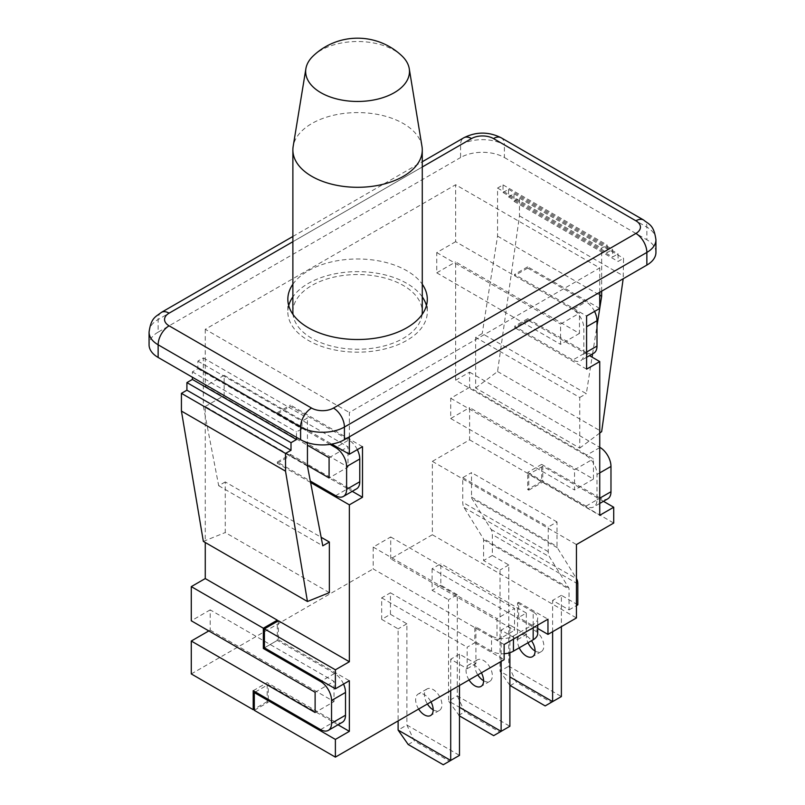 <?xml version="1.0" encoding="UTF-8"?>
<svg xmlns="http://www.w3.org/2000/svg" width="805" height="805" viewBox="0 0 805 805"><rect width="100%" height="100%" fill="white"/><g stroke="black" fill="none" stroke-linecap="round" stroke-linejoin="round"><path stroke-width="0.6" stroke-dasharray="4.03 3.02" d="M421.981 146.43A64.702 37.352 0 0 0 357.571 112.589A64.702 37.352 0 0 0 293.161 146.43M422.112 314.493A64.702 37.352 180 0 1 403.325 338.311A64.702 37.352 180 0 1 334.9 346.885A64.702 37.352 180 0 1 293.03 314.493M292.879 311.897A64.702 37.352 180 0 1 357.571 274.545A64.702 37.352 180 0 1 422.273 311.897M401.997 55.988A51.912 29.976 0 0 0 313.145 55.988M509.887 685.357L500.026 671.249L509.887 676.945M508.79 666.188L516.236 682.127L551.304 702.373L561.387 696.556L508.79 666.188L508.79 564.959L492.348 555.47L492.348 534.59A15.496 8.946 120 0 0 491.09 529.418L471.851 498.416A3.874 2.234 -60 0 1 471.529 497.118L471.529 472.595L462.764 477.657L462.764 502.34A15.496 8.946 120 0 0 464.032 507.512L483.272 538.515A3.874 2.234 -60 0 1 483.584 539.803L483.584 560.532L500.026 570.021L500.026 671.249L508.79 666.188M390.445 614.306L390.445 592.802L381.681 597.863L381.681 619.367L390.445 614.306L406.887 623.794L406.887 725.023L414.334 740.962L449.401 761.208L459.484 755.382L406.887 725.023L398.113 730.085M459.484 715.907L448.526 700.984L459.484 707.303M457.29 695.923L464.737 711.862L499.804 732.107L509.887 726.281L457.29 695.923L457.29 594.694L448.526 599.755L448.526 700.984L457.29 695.923M552.622 631.704L552.622 600.389L569.055 609.878L569.055 589.149A3.874 2.234 120 0 0 568.743 587.861L549.503 556.859A15.496 8.946 -60 0 1 548.235 551.677L548.235 527.003L557 521.942L557 546.464A3.874 2.234 120 0 0 557.322 547.752L576.45 578.594M519.235 647.814A12.397 7.154 60 0 1 520.121 635.205A12.397 7.154 60 0 1 526.319 635.819A12.397 7.154 60 0 1 531.491 640.74M510.108 685.669L516.236 682.127M551.304 702.373L545.166 705.915M449.401 761.208L443.263 764.75M408.195 744.504L414.334 740.962M450.709 690.539L450.709 659.225L467.152 668.713L467.152 647.2L474.819 642.772L474.819 627.588L475.916 626.964L491.533 635.97L491.533 651.154A15.496 8.946 0 0 0 504.131 653.73M381.681 597.863L467.152 647.2M381.681 619.367L398.113 628.856L398.113 720.908M418.64 709.054A12.397 7.154 60 0 1 418.218 694.041A12.397 7.154 60 0 1 424.416 694.655A12.397 7.154 60 0 1 431.007 701.92M501.123 661.438L501.123 630.124L517.555 639.613L517.555 602.915L518.651 602.291L518.651 617.475L526.319 613.038L526.319 634.551L509.887 625.062L509.887 652.694M457.29 594.694L440.848 585.205L440.848 563.701L432.084 568.753L533.172 627.115L533.172 611.931A15.496 8.946 180 0 1 537.71 618.26A15.496 8.946 180 0 1 533.172 624.589L533.172 627.749M432.084 568.753L432.084 590.266L448.526 599.755M469.043 679.953A12.397 7.154 60 0 1 468.621 664.94A12.397 7.154 60 0 1 474.819 665.554A12.397 7.154 60 0 1 481.42 672.819M499.804 732.107L493.666 735.649M390.717 558.791L390.717 536.965L373.188 547.088L373.188 568.914L497.007 640.408L497.007 618.582L514.546 608.459L514.546 630.285L390.717 558.791L432.355 534.751L432.355 461.366L469.617 439.852L469.617 407.592L593.436 479.076L593.436 458.84L469.617 387.346L469.617 372.162L455.64 380.232L586.04 455.509A15.496 8.946 60 0 1 596.998 474.497L596.998 499.794A15.496 8.946 60 0 1 593.788 506.888A15.496 8.946 60 0 1 586.04 506.124L527.688 472.434L527.688 489.521L528.784 490.154L528.784 474.336L599.735 515.301M586.04 506.124L600.017 498.064A15.496 8.946 -120 0 0 607.765 498.828M600.017 498.064L541.664 464.374L541.664 481.45L527.688 489.521M469.617 439.852L541.664 481.45M469.617 372.162L599.735 447.288M253.203 690.7L267.169 682.63L334.558 721.542A15.496 8.946 -120 0 0 342.306 722.306M343.554 684.079A15.496 8.946 -120 0 0 334.558 673.453L277.312 640.398L277.312 621.42M278.399 620.786L278.399 639.774L264.432 647.834L277.312 640.398M335.655 495.689L348.807 488.092A15.496 8.946 -120 0 0 356.555 488.856M330.09 444.39L277.312 413.911L277.312 412.653L331.801 444.108M349.36 436.843L349.36 412.492L599.735 267.934L455.64 184.737L205.265 329.295L349.36 412.492M205.265 329.295L205.265 386.239L307.44 445.235M307.44 465.471L205.265 406.485L205.265 542.5M338.009 724.792L268.266 684.532L268.266 702.242L267.169 701.608L267.169 682.63M278.399 639.774L349.36 680.728M310.589 482.477L277.312 463.257L277.312 462L310.317 481.058M329.356 592.641L225.259 532.538L225.259 481.923L321.135 537.277M357.329 449.643A15.496 8.946 -120 0 0 348.807 440.013L336.752 446.966M277.312 413.911L290.454 406.324L348.807 440.013M541.664 464.374L527.688 472.434M513.449 639.14L513.449 635.97A15.496 8.946 180 0 1 491.533 635.97M475.916 626.964L475.916 663.652L459.484 654.163L459.484 685.478M491.533 651.154L390.445 592.802M537.71 633.444A15.496 8.946 0 0 0 533.172 627.115M513.449 635.97L533.172 624.589M586.593 352.077L583.846 353.657A15.496 8.946 60 0 1 580.636 360.751A15.496 8.946 60 0 1 572.888 359.986L586.04 352.389A15.496 8.946 -120 0 0 593.788 353.164M583.846 353.657L583.846 328.349L586.593 326.77M586.04 352.389L527.688 318.7L527.688 319.967L589.481 355.649M455.64 380.232L455.64 261.927L579.469 333.411L579.469 313.165L455.64 241.681L455.64 184.737M599.735 292.285L599.735 267.934M599.735 308.426L527.688 266.827L527.688 268.095L586.04 301.784L572.888 309.372A15.496 8.946 60 0 1 583.846 328.349M594.563 311.404A15.496 8.946 -120 0 0 586.04 301.784M475.644 337.365L475.644 387.98L579.741 448.083L579.741 397.469L475.644 337.365L482.215 333.572L586.312 393.675L592.067 357.138M655.934 239.779A30.993 17.891 0 0 0 646.858 227.131L504.403 144.89L504.403 157.539A30.993 17.891 0 0 0 460.581 157.539L460.581 144.89A15.496 8.946 60 0 1 463.781 137.796M504.403 157.539L646.858 239.779L646.858 227.131A15.496 8.946 120 0 0 643.648 220.037M655.934 252.438A30.993 17.891 0 0 0 646.858 239.779M292.879 284.225A69.733 40.26 180 0 1 357.571 258.989A69.733 40.26 180 0 1 422.273 284.225M577.819 604.817L561.387 595.328L561.387 626.642M535.084 651.004A12.397 7.154 -120 0 0 541.282 651.617A12.397 7.154 -120 0 0 543.184 641.686A12.397 7.154 -120 0 0 535.084 630.758A12.397 7.154 -120 0 0 528.885 630.144A12.397 7.154 -120 0 0 528.01 642.752M569.055 609.878L576.45 605.612M492.348 555.47L483.584 560.532M557 521.942L471.529 472.595M508.79 564.959L500.026 570.021M440.848 585.205L432.084 590.266M458.598 715.404L464.737 711.862M406.887 623.794L398.113 628.856M433.181 709.839A12.397 7.154 -120 0 0 439.379 710.453A12.397 7.154 -120 0 0 441.281 700.521A12.397 7.154 -120 0 0 433.181 689.593A12.397 7.154 -120 0 0 426.982 688.979A12.397 7.154 -120 0 0 427.405 703.993M483.584 680.738A12.397 7.154 -120 0 0 489.782 681.352A12.397 7.154 -120 0 0 491.684 671.41A12.397 7.154 -120 0 0 483.584 660.492A12.397 7.154 -120 0 0 477.385 659.879A12.397 7.154 -120 0 0 477.808 674.892M509.887 625.062L501.123 630.124M459.484 654.163L450.709 659.225M467.152 668.713L475.916 663.652M517.555 639.613L526.319 634.551M561.387 595.328L552.622 600.389M526.319 613.038L440.848 563.701M462.764 477.657L548.235 527.003M533.172 611.931L517.555 602.915M504.131 644.513L474.819 627.588M474.819 642.772L504.131 659.698M288.703 305.578A69.733 40.26 0 0 0 287.838 311.897A69.733 40.26 0 0 0 308.265 340.374A69.733 40.26 0 0 0 384.257 349.098A69.733 40.26 0 0 0 427.304 311.897A69.733 40.26 0 0 0 426.439 305.578M422.273 296.884A69.733 40.26 0 0 0 357.571 271.637A69.733 40.26 0 0 0 292.879 296.884M161.352 312.4A15.496 8.946 -120 0 0 158.142 319.494L158.142 332.143L460.581 157.539M158.142 332.143A30.993 17.891 0 0 0 149.066 344.802M537.71 628.474L518.651 617.475M518.651 602.291L547.963 619.206M527.688 318.7L514.546 326.297L572.888 359.986M527.688 268.095L514.546 275.682L514.546 274.414L586.593 316.013M572.888 309.372L514.546 275.682M527.688 266.827L514.546 274.414M586.593 369.153L514.546 327.565L514.546 326.297M527.688 319.967L514.546 327.565M528.784 490.154L542.761 482.084L542.761 466.266L603.458 501.314M542.761 466.266L528.784 474.336M542.761 482.084L613.712 523.049M432.355 461.366L576.45 544.562M277.312 462L290.454 454.402L290.454 455.67L352.248 491.342M348.807 488.092L290.454 454.402M277.312 463.257L290.454 455.67M362.502 446.654L290.454 405.056L290.454 406.324M277.312 412.653L290.454 405.056M254.3 710.312L268.266 702.242M255.396 691.968L268.266 684.532M267.169 701.608L254.3 709.044M475.644 387.98L497.56 371.528L519.477 215.901L519.477 198.191L513.993 201.351L513.993 193.753L508.519 196.923L508.519 189.326L503.034 192.496L503.034 184.898L497.56 188.068L497.56 236.147L482.215 333.572M579.741 397.469L586.312 393.675M592.581 353.858L596.998 325.824M497.56 236.147L599.735 295.133M601.657 291.179L601.657 248.161L607.131 245.002L607.131 252.589L612.615 249.429L612.615 257.016L618.089 253.857L618.089 261.454L623.573 258.284L623.181 278.751M497.56 188.068L601.657 248.161M503.034 184.898L607.131 245.002M503.034 192.496L607.131 252.589M508.519 189.326L612.615 249.429M508.519 196.923L612.615 257.016M513.993 193.753L618.089 253.857M513.993 201.351L618.089 261.454M519.477 198.191L623.573 258.284M519.477 215.901L623.573 276.004M497.56 371.528L601.657 431.631M599.735 433.07L579.741 448.083M225.259 481.923L218.688 485.717L203.343 406.012L203.343 357.923L197.869 361.093L197.869 368.68L192.385 371.84L192.385 377.223M203.343 541.393L225.259 532.538M218.688 485.717L322.785 545.82M307.44 466.105L203.343 406.012M296.482 437.326L296.482 431.943L301.966 428.783L301.966 421.186L307.44 418.026L307.44 442.68M192.385 371.84L296.482 431.943M197.869 368.68L301.966 428.783M197.869 361.093L301.966 421.186M203.343 357.923L307.44 418.026M208.827 630.909L210.196 630.124L210.196 609.878L334.015 681.362L334.015 701.608L315.117 712.526M210.196 630.124L334.015 701.608M315.117 692.28L334.015 681.362M210.196 609.878L191.288 620.796M373.188 547.088L497.007 618.582M390.717 536.965L514.546 608.459M497.007 640.408L514.546 630.285M593.436 479.076L574.539 489.993L574.539 469.748L593.436 458.84M469.617 387.346L450.709 398.264L450.709 418.509L469.617 407.592M450.709 418.509L574.539 489.993M450.709 398.264L574.539 469.748M579.469 333.411L560.562 344.329L560.562 324.083L579.469 313.165M455.64 241.681L436.743 252.589L436.743 272.835L455.64 261.927M436.743 272.835L560.562 344.329M436.743 252.589L560.562 324.083M205.265 406.485L224.162 395.567L224.162 375.321L347.981 446.815L347.981 467.061L329.084 477.969M224.162 395.567L347.981 467.061M329.084 457.723L347.981 446.815M224.162 375.321L205.265 386.239M191.288 673.936L373.188 568.914M432.355 534.751L576.45 617.948M483.584 539.803L569.055 589.149M599.735 447.61L586.04 455.509M596.998 474.497L599.735 472.907M599.735 498.215L596.998 499.794M320.591 729.602L334.558 721.542M334.558 673.453L321.688 680.889M149.066 332.143A30.993 17.891 0 0 1 158.142 319.494L460.581 144.89A30.993 17.891 0 0 1 504.403 144.89A15.496 8.946 120 0 0 501.193 137.796M292.879 241.711L422.273 166.997M577.819 583.937L492.348 534.59M491.09 529.418L576.561 578.765M548.235 551.677L462.764 502.34M464.032 507.512L549.503 556.859M568.743 587.861L483.272 538.515M557.322 547.752L471.851 498.416M471.529 497.118L557 546.464M599.735 503.457L593.788 506.888M537.71 625.133L537.71 618.26M586.593 357.319L580.636 360.751M292.879 236.469L422.273 161.755M426.982 688.979L418.218 694.041M439.379 710.453L430.615 715.514M477.385 659.879L468.621 664.94M489.782 681.352L481.018 686.413M528.885 630.144L520.121 635.205M541.282 651.617L532.518 656.679M287.838 299.249L287.838 311.897M427.304 299.249L427.304 311.897"/><path stroke-width="1.21" d="M305.89 68.677L293.161 146.43A64.702 37.352 0 0 0 292.879 149.941A64.702 37.352 0 0 0 332.817 184.456A64.702 37.352 0 0 0 403.325 176.355A64.702 37.352 0 0 0 422.273 149.941A64.702 37.352 0 0 0 421.981 146.43L409.252 68.677A51.912 29.976 0 0 0 401.997 55.988A64.32 64.32 0 0 0 313.145 55.988A51.912 29.976 0 0 0 305.89 68.677A51.912 29.976 0 0 0 320.863 92.686A51.912 29.976 0 0 0 394.279 92.686A51.912 29.976 0 0 0 409.252 68.677M293.03 314.493A64.702 37.352 180 0 1 292.879 311.897L292.879 149.941M422.273 149.941L422.273 311.897A64.702 37.352 180 0 1 422.112 314.493M509.887 676.945L552.622 701.608L545.166 705.915L509.887 685.357M408.195 744.504L398.113 730.085L450.709 760.443L443.263 764.75L408.195 744.504M459.484 707.303L501.123 731.342L493.666 735.649L459.484 715.907M561.387 626.642L561.387 696.556L552.622 701.608L552.622 631.704M531.491 640.74A12.397 7.154 60 0 1 532.518 656.679A12.397 7.154 60 0 1 519.235 647.814M459.484 685.478L459.484 755.382L450.709 760.443L450.709 690.539M398.113 720.908L398.113 730.085M431.007 701.92A12.397 7.154 60 0 1 430.615 715.514A12.397 7.154 60 0 1 418.64 709.054M509.887 652.694L509.887 726.281L501.123 731.342L501.123 661.438M481.42 672.819A12.397 7.154 60 0 1 481.018 686.413A12.397 7.154 60 0 1 469.043 679.953M599.735 472.907L610.975 466.427A15.496 8.946 -120 0 0 600.017 447.449L599.735 447.61M610.975 466.427L610.975 491.734L599.735 498.215M599.735 503.457L607.765 498.828A15.496 8.946 -120 0 0 610.975 491.734M328.339 730.377L342.306 722.306A15.496 8.946 -120 0 0 345.516 715.212L331.549 723.282A15.496 8.946 60 0 1 328.339 730.377A15.496 8.946 60 0 1 320.591 729.602L253.203 690.7L253.203 709.678L191.288 673.936L191.288 641.032L208.827 630.909M331.549 723.282L331.549 700.501L345.516 692.441A15.496 8.946 -120 0 0 343.554 684.079M321.688 680.889L320.591 681.523A15.496 8.946 60 0 1 331.549 700.501M320.591 681.523L263.336 648.468L263.336 628.222L277.312 620.162L205.265 578.564L191.288 586.624L263.336 628.222M191.288 586.624L191.288 620.796L315.117 692.28L315.117 712.526L191.288 641.032M263.336 648.468L264.432 647.834L335.383 688.798L335.383 669.82L349.36 661.75L349.36 504.856L310.589 482.477M343.403 496.454L356.555 488.856A15.496 8.946 -120 0 0 359.765 481.762L346.613 489.36A15.496 8.946 60 0 1 343.403 496.454A15.496 8.946 60 0 1 335.655 495.689L310.317 481.058M346.613 489.36L346.613 466.578L359.765 458.991L359.765 481.762M336.752 446.966L335.655 447.6A15.496 8.946 60 0 1 346.613 466.578M335.655 447.6L330.09 444.39M331.801 444.108L349.36 454.241L349.36 436.843M307.44 445.235L329.084 457.723L329.084 477.969L307.44 465.471M205.265 542.5L205.265 578.564M277.312 621.42L277.312 620.162M345.516 715.212L345.516 692.441M335.383 688.798L349.36 680.728L349.36 731.342L338.009 724.792M264.432 647.834L264.432 628.856L278.399 620.786L349.36 661.75M321.135 537.277L329.356 542.027L329.356 592.641L307.44 601.496L285.523 471.167L285.523 453.457L291.007 450.287L291.007 442.7L296.482 439.54L296.482 437.326M359.765 458.991A15.496 8.946 -120 0 0 357.329 449.643M504.131 653.73A15.496 8.946 0 0 0 513.449 651.154L513.449 639.14M533.172 627.749L533.172 639.774A15.496 8.946 0 0 0 537.71 633.444L537.71 625.133M533.172 639.774L513.449 651.154M586.593 357.319L593.788 353.164A15.496 8.946 -120 0 0 596.998 346.07L586.593 352.077M586.593 326.77L596.998 320.762L596.998 346.07M589.481 355.649L599.735 361.566L586.593 369.153L586.593 316.013L599.735 308.426L599.735 292.285M603.458 501.314L613.712 507.231L599.735 515.301L599.735 361.566M596.998 320.762A15.496 8.946 -120 0 0 594.563 311.404M646.858 265.087A30.993 17.891 0 0 0 655.934 252.438L655.934 239.779A30.993 17.891 0 0 1 646.858 252.438A15.496 8.946 -120 0 0 635.9 233.45L333.471 408.065A15.496 8.946 60 0 1 344.419 427.042L646.858 252.438L646.858 265.087L344.419 439.691L344.419 427.042A30.993 17.891 0 0 1 300.597 427.042L300.597 439.691A30.993 17.891 0 0 0 344.419 439.691M422.273 284.225A69.733 40.26 180 0 1 427.304 299.249A69.733 40.26 180 0 1 384.257 336.45A69.733 40.26 180 0 1 308.265 327.716A69.733 40.26 180 0 1 287.838 299.249A69.733 40.26 180 0 1 292.879 284.225M576.45 578.594L576.561 578.765A15.496 8.946 -60 0 1 577.819 583.937L577.819 604.817L576.45 605.612M528.01 642.752A12.397 7.154 -120 0 0 535.084 651.004M427.405 703.993A12.397 7.154 -120 0 0 433.181 709.839M477.808 674.892A12.397 7.154 -120 0 0 483.584 680.738M349.36 731.342L335.383 739.413L254.3 692.592L254.3 710.312L335.383 757.123L504.131 659.698L504.131 644.513L547.963 619.206L547.963 634.39L537.71 628.474M426.439 305.578A69.733 40.26 0 0 0 422.273 296.884M292.879 296.884A69.733 40.26 0 0 0 288.703 305.578M300.597 439.691L158.142 357.45L158.142 344.802L300.597 427.042A15.496 8.946 120 0 1 311.555 408.065L169.1 325.824A15.496 8.946 120 0 0 158.142 344.802A30.993 17.891 0 0 1 149.066 332.143C151.099 317.381 155.848 316.848 161.352 312.4L292.879 236.469M149.066 332.143L149.066 344.802A30.993 17.891 0 0 0 158.142 357.45M613.712 507.231L613.712 523.049L576.45 544.562L576.45 617.948L547.963 634.39M349.36 454.241L362.502 446.654L362.502 497.269L349.36 504.856M335.383 757.123L335.383 739.413M352.248 491.342L362.502 497.269M254.3 692.592L255.396 691.968M254.3 709.044L253.203 709.678M264.432 628.856L335.383 669.82M592.067 357.138L592.581 353.858M596.998 325.824L601.657 296.25L601.657 291.179M599.735 295.133L601.657 296.25M623.181 278.751L601.657 431.631L599.735 433.07M192.385 377.223L192.385 379.437L186.911 382.596L186.911 390.194L181.427 393.353L181.427 411.073L203.343 541.393L307.44 601.496M307.44 442.68L307.44 466.105L322.785 545.82L329.356 542.027M181.427 411.073L285.523 471.167M181.427 393.353L285.523 453.457M186.911 390.194L291.007 450.287M186.911 382.596L291.007 442.7M192.385 379.437L296.482 439.54M422.273 161.755L463.781 137.796C476.258 131.547 488.726 131.547 501.193 137.796L643.648 220.037A15.496 8.946 120 0 0 635.9 220.801A15.496 8.946 180 0 1 635.9 233.45M333.471 408.065A15.496 8.946 180 0 1 311.555 408.065M501.193 137.796A15.496 8.946 120 0 0 493.445 138.561L635.9 220.801M463.781 137.796A15.496 8.946 60 0 1 471.529 138.561A15.496 8.946 180 0 1 493.445 138.561M169.1 325.824A15.496 8.946 180 0 1 169.1 313.165A15.496 8.946 -120 0 0 161.352 312.4M169.1 313.165L292.879 241.711M422.273 166.997L471.529 138.561M643.648 220.037C649.041 224.565 653.781 224.595 655.934 239.779"/></g></svg>
